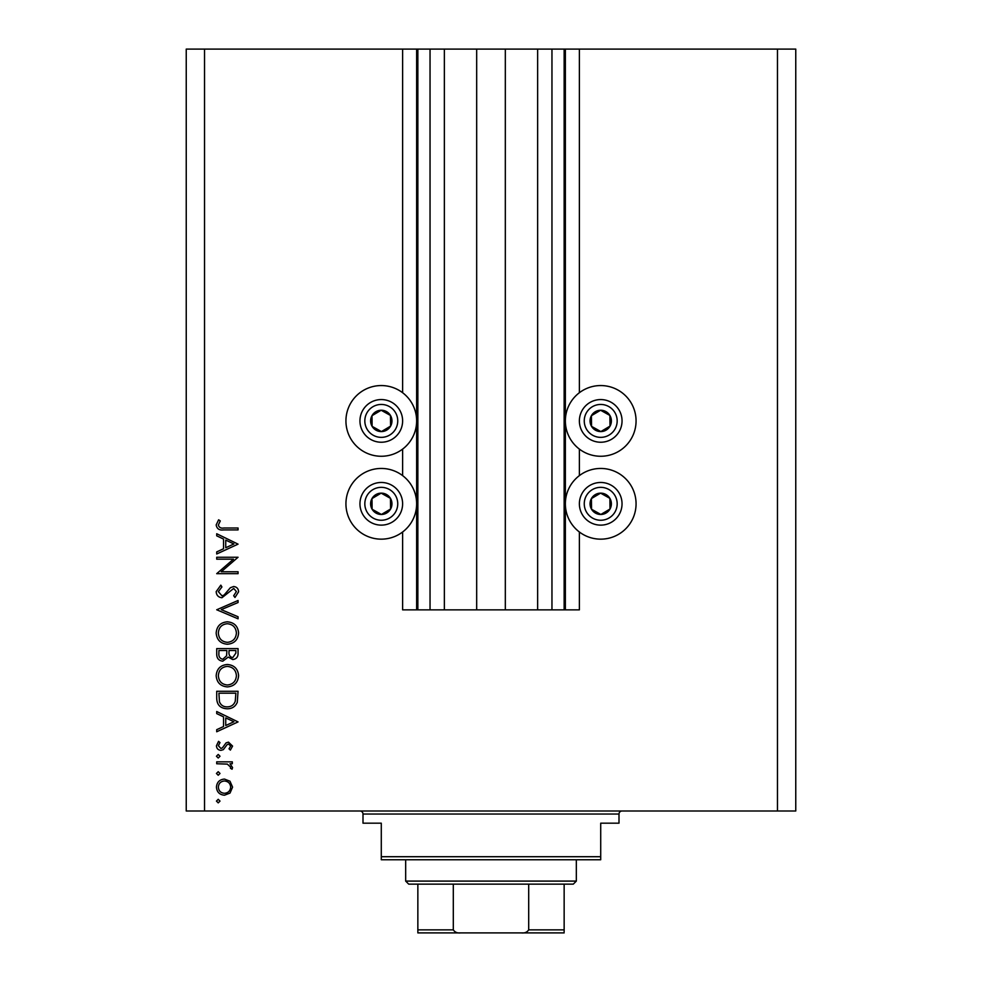 <?xml version="1.0" encoding="UTF-8"?>
<svg xmlns="http://www.w3.org/2000/svg" width="982" height="982" viewBox="0 0 982 982"><rect width="100%" height="100%" fill="white"/><g stroke="black" fill="none" stroke-linecap="round" stroke-linejoin="round"><path stroke-width="1.47" d="M444.367 49.1L444.367 609.859L476.675 609.859L476.675 49.1L402.62 49.1L402.62 392.714M402.62 449.093L402.62 475.607M402.62 531.986L402.62 609.859L417.853 609.859L417.853 49.1M430.042 49.1L430.042 609.859L417.853 609.859M444.367 609.859L430.042 609.859M476.675 609.859L505.325 609.859L505.325 49.1L476.675 49.1M551.958 49.1L551.958 609.859L564.147 609.859L564.147 49.1L537.633 49.1L537.633 609.859L505.325 609.859M537.633 49.1L505.325 49.1M551.958 609.859L537.633 609.859M564.147 49.1L565.362 49.1L565.362 609.859L564.147 609.859M579.38 531.986L579.38 609.859L565.362 609.859M777.474 49.1L777.474 810.997L795.764 810.997L795.764 49.1L579.38 49.1L579.38 392.714M579.38 449.093L579.38 475.607M579.38 49.1L565.362 49.1M636.066 420.91A35.352 35.352 0 0 0 600.714 385.558A35.352 35.352 0 0 0 565.362 420.91A35.352 35.352 0 0 0 600.714 456.262A35.352 35.352 0 0 0 636.066 420.91M565.362 503.803A35.352 35.352 0 0 1 600.714 468.451A35.352 35.352 0 0 1 636.066 503.803A35.352 35.352 0 0 1 600.714 539.155A35.352 35.352 0 0 1 565.362 503.803M416.638 420.91A35.352 35.352 0 0 1 381.286 456.262A35.352 35.352 0 0 1 345.934 420.91A35.352 35.352 0 0 1 381.286 385.558A35.352 35.352 0 0 1 416.638 420.91M345.934 503.803A35.352 35.352 0 0 0 381.286 539.155A35.352 35.352 0 0 0 416.638 503.803A35.352 35.352 0 0 0 381.286 468.451A35.352 35.352 0 0 0 345.934 503.803M233.47 559.175L216.715 559.175L216.715 557.26L238.049 557.26L221.257 571.757L238.049 571.757L238.049 573.672L216.715 573.672L233.47 559.175M221.944 597.743C218.36 597.314 216.445 595.276 216.175 591.655L220.827 585.162L221.92 586.966L218.36 591.655L221.969 595.828L224.068 595.067L230.365 587.727L233.618 586.524C236.736 586.868 238.393 588.611 238.601 591.79L234.98 597.473L233.679 595.743L236.404 591.569L233.704 588.439L221.944 597.743M216.715 609.773L238.049 600.481L238.049 602.531L221.245 609.638L238.049 616.757L238.049 618.807L216.715 609.773M216.175 633.059C216.752 626.209 220.459 622.465 227.284 621.815C234.133 622.392 237.902 626.086 238.601 632.887C238.049 639.834 234.317 643.615 227.394 644.241C220.533 643.627 216.801 639.908 216.175 633.059M216.175 675.726C216.752 668.877 220.459 665.133 227.284 664.483C234.133 665.059 237.902 668.742 238.601 675.555C238.049 682.502 234.317 686.283 227.394 686.909C220.533 686.295 216.801 682.576 216.175 675.726M216.715 711.52L238.049 721.917L216.715 731.762L216.715 729.675L223.552 726.52L223.552 716.848L216.715 713.607L216.715 711.52M216.445 801.091L218.225 799.311L220.005 801.091L218.225 802.871L216.445 801.091M777.474 810.997L186.236 810.997L186.236 49.1L204.526 49.1L204.526 810.997M402.62 49.1L204.526 49.1M224.473 779.07L229.997 781.218L232.574 787.147L230.009 793.075L224.473 795.211C219.538 794.757 216.862 792.069 216.445 787.147C216.85 782.224 219.526 779.524 224.473 779.07M216.445 773.472L218.225 771.692L220.005 773.472L218.225 775.24L216.445 773.472M216.715 763.763L216.715 761.848L232.304 761.848L232.304 763.763L230.009 763.763L232.574 767.568L232.047 769.225L230.389 768.182L230.672 767.2L227.308 764.106L216.715 763.763M216.445 756.238L218.225 754.458L220.005 756.238L218.225 758.018L216.445 756.238M228.487 742.147L232.574 746.087L230.365 750.088L229.027 748.787L230.672 746.087L228.573 744.061L227.149 744.602L223.356 749.634L220.95 750.358C218.164 750.101 216.666 748.579 216.445 745.792L218.556 741.336L220.005 742.601L218.36 745.694L220.864 748.444L222.349 747.916L226.093 742.871L228.487 742.147M227.112 708.783C220.25 708.39 216.776 704.757 216.715 697.895L216.715 691.279L238.049 691.279L237.276 702.363C235.336 706.684 231.948 708.82 227.112 708.783M216.715 654.38L216.715 648.611L238.049 648.611L238.049 652.772C238.295 656.737 236.527 658.996 232.759 659.56L228.229 657.093L222.767 661.193C218.839 660.702 216.813 658.431 216.715 654.38M216.715 533.742L238.049 544.138L216.715 553.983L216.715 551.896L223.552 548.754L223.552 539.081L216.715 535.828L216.715 533.742M218.36 525.051C219.133 527.518 220.975 528.512 223.859 527.997L238.049 527.997L238.049 529.912L223.65 529.912C219.367 530.501 216.887 528.844 216.175 524.94L218.63 519.797L220.275 520.926L218.36 525.051M224.461 793.296C228.217 792.953 230.291 790.903 230.672 787.147C230.291 783.391 228.217 781.341 224.461 780.985C220.705 781.341 218.667 783.391 218.36 787.147C218.667 790.903 220.705 792.953 224.461 793.296M225.737 725.514L233.888 721.758L225.737 717.891L225.737 725.514M235.864 693.194L218.9 693.194L219.452 701.737C220.815 705.174 223.368 706.88 227.124 706.868C231.151 706.856 233.876 704.978 235.263 701.246L235.864 693.194M227.394 684.994C232.955 684.405 235.962 681.287 236.404 675.653C235.913 670.031 232.869 666.938 227.296 666.397C221.772 666.974 218.79 670.068 218.36 675.653C218.777 681.324 221.785 684.442 227.394 684.994M235.864 653.128L235.864 650.526L229.027 650.526L229.027 651.815C228.646 654.994 229.874 656.933 232.722 657.645L235.864 653.128M226.842 651.803L226.842 650.526L218.9 650.526L218.9 653.251C218.532 656.528 219.821 658.541 222.767 659.278L226.584 655.792L226.842 651.803M227.394 642.326C232.955 641.737 235.962 638.619 236.404 632.985C235.913 627.363 232.869 624.282 227.296 623.73C221.772 624.307 218.79 627.4 218.36 632.985C218.777 638.656 221.785 641.774 227.394 642.326M225.737 547.735L233.888 543.979L225.737 540.112L225.737 547.735M376.069 430.214A10.667 10.667 0 0 0 390.455 415.447A10.667 10.667 0 0 0 371.982 415.693A10.667 10.667 0 0 0 376.069 430.214M376.769 428.962L381.421 431.577L390.591 426.114L390.455 415.447L381.151 410.243L371.982 415.693L372.117 426.36L376.769 428.962M391.72 402.289A21.334 21.334 0 0 1 399.895 431.331A21.334 21.334 0 0 1 370.865 439.519A21.334 21.334 0 0 1 362.677 410.476A21.334 21.334 0 0 1 391.72 402.289A21.334 21.334 0 0 0 362.677 410.476A21.334 21.334 0 0 0 370.865 439.519M372.117 426.36L381.421 431.577L390.591 426.114L390.455 415.447L381.151 410.243L371.982 415.705M595.497 430.214A10.667 10.667 0 0 0 609.883 415.447A10.667 10.667 0 0 0 591.409 415.693A10.667 10.667 0 0 0 595.497 430.214M596.197 428.962L600.849 431.577L610.018 426.114L609.883 415.447L600.579 410.243L591.409 415.693L591.545 426.36L596.197 428.962M611.135 402.289A21.334 21.334 0 0 1 619.323 431.331A21.334 21.334 0 0 1 590.28 439.519A21.334 21.334 0 0 1 582.105 410.476A21.334 21.334 0 0 1 611.135 402.289A21.334 21.334 0 0 0 582.105 410.476A21.334 21.334 0 0 0 590.28 439.519M591.545 426.36L600.849 431.577L610.018 426.114L609.883 415.447L600.579 410.243L591.409 415.705M595.497 513.107A10.667 10.667 0 0 0 609.883 498.353A10.667 10.667 0 0 0 591.409 498.586A10.667 10.667 0 0 0 595.497 513.107M596.197 511.855L600.849 514.47L610.018 509.007L609.883 498.353L600.579 493.136L591.409 498.586L591.545 509.253L596.197 511.855M611.135 485.194A21.334 21.334 0 0 1 619.323 514.224A21.334 21.334 0 0 1 590.28 522.412A21.334 21.334 0 0 1 582.105 493.369A21.334 21.334 0 0 1 611.135 485.194A21.334 21.334 0 0 0 582.105 493.369A21.334 21.334 0 0 0 590.28 522.412M600.849 514.47L610.018 509.007L609.883 498.353L600.579 493.136L591.409 498.586L591.545 509.253L600.849 514.47M376.069 513.107A10.667 10.667 0 0 0 390.455 498.353A10.667 10.667 0 0 0 371.982 498.586A10.667 10.667 0 0 0 376.069 513.107M376.769 511.855L381.421 514.47L390.591 509.007L390.455 498.353L381.151 493.136L371.982 498.586L372.117 509.253L376.769 511.855M391.72 485.194A21.334 21.334 0 0 1 399.895 514.224A21.334 21.334 0 0 1 370.865 522.412A21.334 21.334 0 0 1 362.677 493.369A21.334 21.334 0 0 1 391.72 485.194A21.334 21.334 0 0 0 362.677 493.369A21.334 21.334 0 0 0 370.865 522.412M381.421 514.47L390.591 509.007L390.455 498.353L381.151 493.136L371.982 498.586L372.117 509.253L381.421 514.47M359.952 810.997A3.044 3.044 0 0 1 362.996 814.041L362.996 823.186L381.286 823.186L381.286 856.709L600.714 856.709L600.714 823.186L619.004 823.186L619.004 814.041L362.996 814.041M622.048 810.997A3.044 3.044 0 0 0 619.004 814.041M600.714 856.709L600.714 859.753L381.286 859.753L381.286 856.709M549.208 932.9L432.792 932.9L549.208 932.9M576.336 881.087L573.279 884.144L408.721 884.144L405.664 881.087L576.336 881.087L576.336 859.753M405.664 881.087L405.664 859.753M564.147 884.144L564.147 931.82M564.147 932.9L417.853 932.9L417.853 929.856L417.853 932.9M521.479 932.9C524.695 933.268 527.101 932.249 528.697 929.856L564.147 929.856M528.697 884.144L528.697 929.856M453.303 884.144L453.303 929.856C454.912 932.249 457.317 933.268 460.521 932.9M417.853 884.144L417.853 929.856L453.303 929.856M416.638 49.1L416.638 609.859M373.246 435.259A16.461 16.461 0 0 0 395.648 428.95A16.461 16.461 0 0 0 389.326 406.548A16.461 16.461 0 0 0 366.924 412.857A16.461 16.461 0 0 0 373.246 435.259M592.674 435.259A16.461 16.461 0 0 0 615.076 428.95A16.461 16.461 0 0 0 608.754 406.548A16.461 16.461 0 0 0 586.352 412.857A16.461 16.461 0 0 0 592.674 435.259M592.674 518.152A16.461 16.461 0 0 0 615.076 511.843A16.461 16.461 0 0 0 608.754 489.441A16.461 16.461 0 0 0 586.352 495.75A16.461 16.461 0 0 0 592.674 518.152M373.246 518.152A16.461 16.461 0 0 0 395.648 511.843A16.461 16.461 0 0 0 389.326 489.441A16.461 16.461 0 0 0 366.924 495.75A16.461 16.461 0 0 0 373.246 518.152"/></g></svg>
